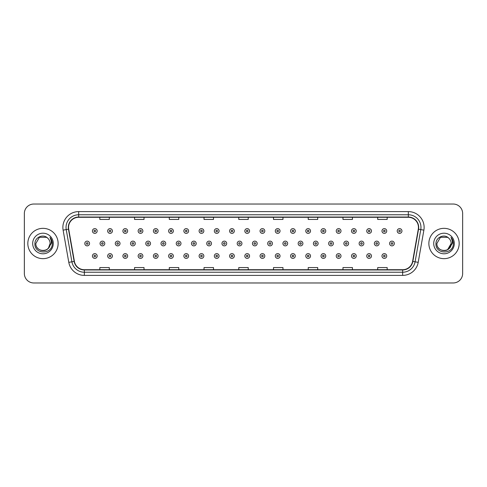 <?xml version="1.0" encoding="UTF-8"?>
<svg xmlns="http://www.w3.org/2000/svg" width="487" height="487" viewBox="0 0 487 487"><rect width="100%" height="100%" fill="white"/><g stroke="black" fill="none" stroke-linecap="round" stroke-linejoin="round"><path stroke-width="0.73" d="M27.826 243.5A15.158 15.158 0 0 0 42.984 258.658A15.158 15.158 0 0 0 58.136 243.5A15.158 15.158 0 0 0 42.984 228.342A15.158 15.158 0 0 0 27.826 243.5A15.158 15.158 0 0 0 42.984 258.658A15.158 15.158 0 0 0 58.136 243.5A15.158 15.158 0 0 0 42.984 228.342A15.158 15.158 0 0 0 27.826 243.5M428.864 243.5A15.158 15.158 0 0 0 444.016 258.658A15.158 15.158 0 0 0 459.174 243.5A15.158 15.158 0 0 0 444.016 228.342A15.158 15.158 0 0 0 428.864 243.5A15.158 15.158 0 0 0 444.016 258.658A15.158 15.158 0 0 0 459.174 243.5A15.158 15.158 0 0 0 444.016 228.342A15.158 15.158 0 0 0 428.864 243.5M68.557 227.392A10.105 10.105 0 0 1 78.663 217.293L408.337 217.293A10.105 10.105 0 0 1 418.29 229.152L412.611 261.361A10.105 10.105 0 0 1 402.658 269.707L84.342 269.707A10.105 10.105 0 0 1 74.389 261.361L68.71 229.152A10.105 10.105 0 0 1 68.557 227.392M68.308 227.392A10.355 10.355 0 0 0 68.466 229.194L74.146 261.403A10.355 10.355 0 0 0 84.342 269.962L402.658 269.962A10.355 10.355 0 0 0 412.854 261.403L418.534 229.194A10.355 10.355 0 0 0 408.337 217.038L78.663 217.038A10.355 10.355 0 0 0 68.308 227.392M63.115 230.138A15.791 15.791 0 0 1 78.663 211.608L408.337 211.608A15.791 15.791 0 0 1 423.885 230.138L418.205 262.347A15.791 15.791 0 0 1 402.658 275.392L84.342 275.392A15.791 15.791 0 0 1 68.795 262.347L63.115 230.138L66.226 229.59A12.632 12.632 0 0 1 78.663 214.767L408.337 214.767A12.632 12.632 0 0 1 420.774 229.59L415.094 261.799A12.632 12.632 0 0 1 402.658 272.233L84.342 272.233A12.632 12.632 0 0 1 71.906 261.799L66.226 229.59A12.632 12.632 0 0 1 66.031 227.392M462.65 213.501A9.472 9.472 0 0 0 453.178 204.029L33.822 204.029A9.472 9.472 0 0 0 24.35 213.501L24.35 273.499A9.472 9.472 0 0 0 33.822 282.971L453.178 282.971A9.472 9.472 0 0 0 462.65 273.499L462.65 213.501L462.65 273.499M412.854 261.403L415.094 261.799L420.774 229.59L423.885 230.138M238.764 217.293L238.764 219.43L248.236 219.43L248.236 217.293M204.029 217.293L204.029 219.43L213.501 219.43L213.501 217.293M169.293 217.293L169.293 219.43L178.766 219.43L178.766 217.293M134.558 217.293L134.558 219.43L144.03 219.43L144.03 217.293M99.823 217.293L99.823 219.43L109.295 219.43L109.295 217.293M273.499 217.293L273.499 219.43L282.971 219.43L282.971 217.293M308.234 217.293L308.234 219.43L317.707 219.43L317.707 217.293M342.97 217.293L342.97 219.43L352.442 219.43L352.442 217.293M377.705 217.293L377.705 219.43L387.177 219.43L387.177 217.293M248.236 269.707L248.236 267.57L238.764 267.57L238.764 269.707M213.501 269.707L213.501 267.57L204.029 267.57L204.029 269.707M178.766 269.707L178.766 267.57L169.293 267.57L169.293 269.707M144.03 269.707L144.03 267.57L134.558 267.57L134.558 269.707M109.295 269.707L109.295 267.57L99.823 267.57L99.823 269.707M282.971 269.707L282.971 267.57L273.499 267.57L273.499 269.707M317.707 269.707L317.707 267.57L308.234 267.57L308.234 269.707M352.442 269.707L352.442 267.57L342.97 267.57L342.97 269.707M387.177 269.707L387.177 267.57L377.705 267.57L377.705 269.707M24.35 213.501L24.35 273.499M453.178 204.029L33.822 204.029M33.822 282.971L453.178 282.971M97.163 230.996A2.368 2.368 0 0 1 94.795 233.364A2.368 2.368 0 0 1 92.427 230.996A2.368 2.368 0 0 1 94.795 228.628A2.368 2.368 0 0 1 97.163 230.996A2.368 2.368 0 0 0 94.795 228.628A2.368 2.368 0 0 0 92.427 230.996M84.805 243.5A2.368 2.368 0 0 1 87.173 241.132A2.368 2.368 0 0 1 89.541 243.5A2.368 2.368 0 0 1 87.173 245.868A2.368 2.368 0 0 1 84.805 243.5A2.368 2.368 0 0 0 87.173 245.868A2.368 2.368 0 0 0 89.541 243.5M92.427 256.004A2.368 2.368 0 0 1 94.795 253.636A2.368 2.368 0 0 1 97.163 256.004A2.368 2.368 0 0 1 94.795 258.372A2.368 2.368 0 0 1 92.427 256.004A2.368 2.368 0 0 0 94.795 258.372A2.368 2.368 0 0 0 97.163 256.004M112.406 230.996A2.368 2.368 0 0 1 110.032 233.364A2.368 2.368 0 0 1 107.664 230.996A2.368 2.368 0 0 1 110.032 228.628A2.368 2.368 0 0 1 112.406 230.996A2.368 2.368 0 0 0 110.032 228.628A2.368 2.368 0 0 0 107.664 230.996M127.643 230.996A2.368 2.368 0 0 1 125.275 233.364A2.368 2.368 0 0 1 122.907 230.996A2.368 2.368 0 0 1 125.275 228.628A2.368 2.368 0 0 1 127.643 230.996A2.368 2.368 0 0 0 125.275 228.628A2.368 2.368 0 0 0 122.907 230.996M142.88 230.996A2.368 2.368 0 0 1 140.512 233.364A2.368 2.368 0 0 1 138.144 230.996A2.368 2.368 0 0 1 140.512 228.628A2.368 2.368 0 0 1 142.88 230.996A2.368 2.368 0 0 0 140.512 228.628A2.368 2.368 0 0 0 138.144 230.996M158.123 230.996A2.368 2.368 0 0 1 155.755 233.364A2.368 2.368 0 0 1 153.387 230.996A2.368 2.368 0 0 1 155.755 228.628A2.368 2.368 0 0 1 158.123 230.996A2.368 2.368 0 0 0 155.755 228.628A2.368 2.368 0 0 0 153.387 230.996M100.048 243.5A2.368 2.368 0 0 1 102.416 241.132A2.368 2.368 0 0 1 104.784 243.5A2.368 2.368 0 0 1 102.416 245.868A2.368 2.368 0 0 1 100.048 243.5A2.368 2.368 0 0 0 102.416 245.868A2.368 2.368 0 0 0 104.784 243.5M115.285 243.5A2.368 2.368 0 0 1 117.653 241.132A2.368 2.368 0 0 1 120.021 243.5A2.368 2.368 0 0 1 117.653 245.868A2.368 2.368 0 0 1 115.285 243.5A2.368 2.368 0 0 0 117.653 245.868A2.368 2.368 0 0 0 120.021 243.5M130.528 243.5A2.368 2.368 0 0 1 132.896 241.132A2.368 2.368 0 0 1 135.264 243.5A2.368 2.368 0 0 1 132.896 245.868A2.368 2.368 0 0 1 130.528 243.5A2.368 2.368 0 0 0 132.896 245.868A2.368 2.368 0 0 0 135.264 243.5M107.664 256.004A2.368 2.368 0 0 1 110.032 253.636A2.368 2.368 0 0 1 112.406 256.004A2.368 2.368 0 0 1 110.032 258.372A2.368 2.368 0 0 1 107.664 256.004A2.368 2.368 0 0 0 110.032 258.372A2.368 2.368 0 0 0 112.406 256.004M122.907 256.004A2.368 2.368 0 0 1 125.275 253.636A2.368 2.368 0 0 1 127.643 256.004A2.368 2.368 0 0 1 125.275 258.372A2.368 2.368 0 0 1 122.907 256.004A2.368 2.368 0 0 0 125.275 258.372A2.368 2.368 0 0 0 127.643 256.004M138.144 256.004A2.368 2.368 0 0 1 140.512 253.636A2.368 2.368 0 0 1 142.88 256.004A2.368 2.368 0 0 1 140.512 258.372A2.368 2.368 0 0 1 138.144 256.004A2.368 2.368 0 0 0 140.512 258.372A2.368 2.368 0 0 0 142.88 256.004M153.387 256.004A2.368 2.368 0 0 1 155.755 253.636A2.368 2.368 0 0 1 158.123 256.004A2.368 2.368 0 0 1 155.755 258.372A2.368 2.368 0 0 1 153.387 256.004A2.368 2.368 0 0 0 155.755 258.372A2.368 2.368 0 0 0 158.123 256.004M40.786 250.294C46.204 251.146 49.315 248.881 50.118 243.5C50.557 252.71 35.405 252.71 35.843 243.5L39.41 237.315L46.551 237.315L47.659 238.106C43.276 233.517 34.845 237.297 34.924 243.5C34.12 254.518 51.987 254.811 52.273 244.036L52.292 243.5C52.261 241.156 51.482 239.105 49.954 237.333C51.117 239.245 51.531 241.296 51.184 243.5L48.45 248.084A7.141 7.141 0 0 0 50.118 243.5L48.45 248.084C44.664 253.21 35.472 249.934 35.843 243.5L39.41 237.315L46.551 237.315L47.659 238.106L46.551 237.315L39.41 237.315L35.843 243.5C35.405 252.71 50.557 252.71 50.118 243.5L48.432 248.108L50.118 243.5C50.557 252.71 35.405 252.71 35.843 243.5C35.405 252.71 50.557 252.71 50.118 243.5A7.141 7.141 0 0 0 47.659 238.106M32.684 243.5A10.294 10.294 0 0 0 42.984 253.794A10.294 10.294 0 0 0 53.278 243.5A10.294 10.294 0 0 0 42.984 233.206A10.294 10.294 0 0 0 32.684 243.5M50.021 237.412L52.286 243.768M448.697 238.106A7.141 7.141 0 0 1 451.157 243.5L447.59 249.685L451.157 243.5L449.489 248.084A7.141 7.141 0 0 0 451.157 243.5L449.471 248.108L451.157 243.5C451.595 252.71 436.443 252.71 436.882 243.5L440.449 237.315L447.59 237.315L448.697 238.106C444.314 233.517 435.883 237.297 435.962 243.5C435.159 254.518 453.026 254.811 453.312 244.036L453.33 243.5C453.3 241.156 452.52 239.105 450.992 237.333C452.155 239.245 452.569 241.296 452.222 243.5L449.489 248.084C445.702 253.21 436.51 249.934 436.882 243.5L440.449 237.315L447.59 237.315L448.697 238.106L447.59 237.315L440.449 237.315L436.882 243.5C436.443 252.71 451.595 252.71 451.157 243.5C451.595 252.71 436.443 252.71 436.882 243.5M433.722 243.5A10.294 10.294 0 0 0 444.016 253.794A10.294 10.294 0 0 0 454.316 243.5A10.294 10.294 0 0 0 444.016 233.206A10.294 10.294 0 0 0 433.722 243.5M451.059 237.412L453.324 243.768M145.765 243.5A2.368 2.368 0 0 1 148.133 241.132A2.368 2.368 0 0 1 150.501 243.5A2.368 2.368 0 0 1 148.133 245.868A2.368 2.368 0 0 1 145.765 243.5A2.368 2.368 0 0 0 148.133 245.868A2.368 2.368 0 0 0 150.501 243.5M173.36 230.996A2.368 2.368 0 0 1 170.992 233.364A2.368 2.368 0 0 1 168.624 230.996A2.368 2.368 0 0 1 170.992 228.628A2.368 2.368 0 0 1 173.36 230.996A2.368 2.368 0 0 0 170.992 228.628A2.368 2.368 0 0 0 168.624 230.996M188.603 230.996A2.368 2.368 0 0 1 186.229 233.364A2.368 2.368 0 0 1 183.861 230.996A2.368 2.368 0 0 1 186.229 228.628A2.368 2.368 0 0 1 188.603 230.996A2.368 2.368 0 0 0 186.229 228.628A2.368 2.368 0 0 0 183.861 230.996M203.84 230.996A2.368 2.368 0 0 1 201.472 233.364A2.368 2.368 0 0 1 199.104 230.996A2.368 2.368 0 0 1 201.472 228.628A2.368 2.368 0 0 1 203.84 230.996A2.368 2.368 0 0 0 201.472 228.628A2.368 2.368 0 0 0 199.104 230.996M219.077 230.996A2.368 2.368 0 0 1 216.709 233.364A2.368 2.368 0 0 1 214.341 230.996A2.368 2.368 0 0 1 216.709 228.628A2.368 2.368 0 0 1 219.077 230.996A2.368 2.368 0 0 0 216.709 228.628A2.368 2.368 0 0 0 214.341 230.996M161.002 243.5A2.368 2.368 0 0 1 163.37 241.132A2.368 2.368 0 0 1 165.738 243.5A2.368 2.368 0 0 1 163.37 245.868A2.368 2.368 0 0 1 161.002 243.5A2.368 2.368 0 0 0 163.37 245.868A2.368 2.368 0 0 0 165.738 243.5M176.245 243.5A2.368 2.368 0 0 1 178.613 241.132A2.368 2.368 0 0 1 180.981 243.5A2.368 2.368 0 0 1 178.613 245.868A2.368 2.368 0 0 1 176.245 243.5A2.368 2.368 0 0 0 178.613 245.868A2.368 2.368 0 0 0 180.981 243.5M191.482 243.5A2.368 2.368 0 0 1 193.85 241.132A2.368 2.368 0 0 1 196.218 243.5A2.368 2.368 0 0 1 193.85 245.868A2.368 2.368 0 0 1 191.482 243.5A2.368 2.368 0 0 0 193.85 245.868A2.368 2.368 0 0 0 196.218 243.5M206.725 243.5A2.368 2.368 0 0 1 209.093 241.132A2.368 2.368 0 0 1 211.461 243.5A2.368 2.368 0 0 1 209.093 245.868A2.368 2.368 0 0 1 206.725 243.5A2.368 2.368 0 0 0 209.093 245.868A2.368 2.368 0 0 0 211.461 243.5M168.624 256.004A2.368 2.368 0 0 1 170.992 253.636A2.368 2.368 0 0 1 173.36 256.004A2.368 2.368 0 0 1 170.992 258.372A2.368 2.368 0 0 1 168.624 256.004A2.368 2.368 0 0 0 170.992 258.372A2.368 2.368 0 0 0 173.36 256.004M183.861 256.004A2.368 2.368 0 0 1 186.229 253.636A2.368 2.368 0 0 1 188.603 256.004A2.368 2.368 0 0 1 186.229 258.372A2.368 2.368 0 0 1 183.861 256.004A2.368 2.368 0 0 0 186.229 258.372A2.368 2.368 0 0 0 188.603 256.004M199.104 256.004A2.368 2.368 0 0 1 201.472 253.636A2.368 2.368 0 0 1 203.84 256.004A2.368 2.368 0 0 1 201.472 258.372A2.368 2.368 0 0 1 199.104 256.004A2.368 2.368 0 0 0 201.472 258.372A2.368 2.368 0 0 0 203.84 256.004M234.32 230.996A2.368 2.368 0 0 1 231.952 233.364A2.368 2.368 0 0 1 229.584 230.996A2.368 2.368 0 0 1 231.952 228.628A2.368 2.368 0 0 1 234.32 230.996A2.368 2.368 0 0 0 231.952 228.628A2.368 2.368 0 0 0 229.584 230.996M249.557 230.996A2.368 2.368 0 0 1 247.189 233.364A2.368 2.368 0 0 1 244.821 230.996A2.368 2.368 0 0 1 247.189 228.628A2.368 2.368 0 0 1 249.557 230.996A2.368 2.368 0 0 0 247.189 228.628A2.368 2.368 0 0 0 244.821 230.996M264.8 230.996A2.368 2.368 0 0 1 262.426 233.364A2.368 2.368 0 0 1 260.058 230.996A2.368 2.368 0 0 1 262.426 228.628A2.368 2.368 0 0 1 264.8 230.996A2.368 2.368 0 0 0 262.426 228.628A2.368 2.368 0 0 0 260.058 230.996M280.037 230.996A2.368 2.368 0 0 1 277.669 233.364A2.368 2.368 0 0 1 275.301 230.996A2.368 2.368 0 0 1 277.669 228.628A2.368 2.368 0 0 1 280.037 230.996A2.368 2.368 0 0 0 277.669 228.628A2.368 2.368 0 0 0 275.301 230.996M295.274 230.996A2.368 2.368 0 0 1 292.906 233.364A2.368 2.368 0 0 1 290.538 230.996A2.368 2.368 0 0 1 292.906 228.628A2.368 2.368 0 0 1 295.274 230.996A2.368 2.368 0 0 0 292.906 228.628A2.368 2.368 0 0 0 290.538 230.996M310.517 230.996A2.368 2.368 0 0 1 308.149 233.364A2.368 2.368 0 0 1 305.781 230.996A2.368 2.368 0 0 1 308.149 228.628A2.368 2.368 0 0 1 310.517 230.996A2.368 2.368 0 0 0 308.149 228.628A2.368 2.368 0 0 0 305.781 230.996M221.962 243.5A2.368 2.368 0 0 1 224.33 241.132A2.368 2.368 0 0 1 226.698 243.5A2.368 2.368 0 0 1 224.33 245.868A2.368 2.368 0 0 1 221.962 243.5A2.368 2.368 0 0 0 224.33 245.868A2.368 2.368 0 0 0 226.698 243.5M237.199 243.5A2.368 2.368 0 0 1 239.567 241.132A2.368 2.368 0 0 1 241.936 243.5A2.368 2.368 0 0 1 239.567 245.868A2.368 2.368 0 0 1 237.199 243.5A2.368 2.368 0 0 0 239.567 245.868A2.368 2.368 0 0 0 241.936 243.5M252.443 243.5A2.368 2.368 0 0 1 254.811 241.132A2.368 2.368 0 0 1 257.179 243.5A2.368 2.368 0 0 1 254.811 245.868A2.368 2.368 0 0 1 252.443 243.5A2.368 2.368 0 0 0 254.811 245.868A2.368 2.368 0 0 0 257.179 243.5M267.68 243.5A2.368 2.368 0 0 1 270.048 241.132A2.368 2.368 0 0 1 272.416 243.5A2.368 2.368 0 0 1 270.048 245.868A2.368 2.368 0 0 1 267.68 243.5A2.368 2.368 0 0 0 270.048 245.868A2.368 2.368 0 0 0 272.416 243.5M282.923 243.5A2.368 2.368 0 0 1 285.291 241.132A2.368 2.368 0 0 1 287.659 243.5A2.368 2.368 0 0 1 285.291 245.868A2.368 2.368 0 0 1 282.923 243.5A2.368 2.368 0 0 0 285.291 245.868A2.368 2.368 0 0 0 287.659 243.5M298.16 243.5A2.368 2.368 0 0 1 300.528 241.132A2.368 2.368 0 0 1 302.896 243.5A2.368 2.368 0 0 1 300.528 245.868A2.368 2.368 0 0 1 298.16 243.5A2.368 2.368 0 0 0 300.528 245.868A2.368 2.368 0 0 0 302.896 243.5M214.341 256.004A2.368 2.368 0 0 1 216.709 253.636A2.368 2.368 0 0 1 219.077 256.004A2.368 2.368 0 0 1 216.709 258.372A2.368 2.368 0 0 1 214.341 256.004A2.368 2.368 0 0 0 216.709 258.372A2.368 2.368 0 0 0 219.077 256.004M229.584 256.004A2.368 2.368 0 0 1 231.952 253.636A2.368 2.368 0 0 1 234.32 256.004A2.368 2.368 0 0 1 231.952 258.372A2.368 2.368 0 0 1 229.584 256.004A2.368 2.368 0 0 0 231.952 258.372A2.368 2.368 0 0 0 234.32 256.004M244.821 256.004A2.368 2.368 0 0 1 247.189 253.636A2.368 2.368 0 0 1 249.557 256.004A2.368 2.368 0 0 1 247.189 258.372A2.368 2.368 0 0 1 244.821 256.004A2.368 2.368 0 0 0 247.189 258.372A2.368 2.368 0 0 0 249.557 256.004M260.058 256.004A2.368 2.368 0 0 1 262.426 253.636A2.368 2.368 0 0 1 264.8 256.004A2.368 2.368 0 0 1 262.426 258.372A2.368 2.368 0 0 1 260.058 256.004A2.368 2.368 0 0 0 262.426 258.372A2.368 2.368 0 0 0 264.8 256.004M275.301 256.004A2.368 2.368 0 0 1 277.669 253.636A2.368 2.368 0 0 1 280.037 256.004A2.368 2.368 0 0 1 277.669 258.372A2.368 2.368 0 0 1 275.301 256.004A2.368 2.368 0 0 0 277.669 258.372A2.368 2.368 0 0 0 280.037 256.004M290.538 256.004A2.368 2.368 0 0 1 292.906 253.636A2.368 2.368 0 0 1 295.274 256.004A2.368 2.368 0 0 1 292.906 258.372A2.368 2.368 0 0 1 290.538 256.004A2.368 2.368 0 0 0 292.906 258.372A2.368 2.368 0 0 0 295.274 256.004M325.754 230.996A2.368 2.368 0 0 1 323.386 233.364A2.368 2.368 0 0 1 321.018 230.996A2.368 2.368 0 0 1 323.386 228.628A2.368 2.368 0 0 1 325.754 230.996A2.368 2.368 0 0 0 323.386 228.628A2.368 2.368 0 0 0 321.018 230.996M340.997 230.996A2.368 2.368 0 0 1 338.623 233.364A2.368 2.368 0 0 1 336.255 230.996A2.368 2.368 0 0 1 338.623 228.628A2.368 2.368 0 0 1 340.997 230.996A2.368 2.368 0 0 0 338.623 228.628A2.368 2.368 0 0 0 336.255 230.996M356.234 230.996A2.368 2.368 0 0 1 353.866 233.364A2.368 2.368 0 0 1 351.498 230.996A2.368 2.368 0 0 1 353.866 228.628A2.368 2.368 0 0 1 356.234 230.996A2.368 2.368 0 0 0 353.866 228.628A2.368 2.368 0 0 0 351.498 230.996M371.471 230.996A2.368 2.368 0 0 1 369.103 233.364A2.368 2.368 0 0 1 366.735 230.996A2.368 2.368 0 0 1 369.103 228.628A2.368 2.368 0 0 1 371.471 230.996A2.368 2.368 0 0 0 369.103 228.628A2.368 2.368 0 0 0 366.735 230.996M386.715 230.996A2.368 2.368 0 0 1 384.346 233.364A2.368 2.368 0 0 1 381.978 230.996A2.368 2.368 0 0 1 384.346 228.628A2.368 2.368 0 0 1 386.715 230.996A2.368 2.368 0 0 0 384.346 228.628A2.368 2.368 0 0 0 381.978 230.996M401.952 230.996A2.368 2.368 0 0 1 399.584 233.364A2.368 2.368 0 0 1 397.215 230.996A2.368 2.368 0 0 1 399.584 228.628A2.368 2.368 0 0 1 401.952 230.996A2.368 2.368 0 0 0 399.584 228.628A2.368 2.368 0 0 0 397.215 230.996M313.397 243.5A2.368 2.368 0 0 1 315.765 241.132A2.368 2.368 0 0 1 318.133 243.5A2.368 2.368 0 0 1 315.765 245.868A2.368 2.368 0 0 1 313.397 243.5A2.368 2.368 0 0 0 315.765 245.868A2.368 2.368 0 0 0 318.133 243.5M328.64 243.5A2.368 2.368 0 0 1 331.008 241.132A2.368 2.368 0 0 1 333.376 243.5A2.368 2.368 0 0 1 331.008 245.868A2.368 2.368 0 0 1 328.64 243.5A2.368 2.368 0 0 0 331.008 245.868A2.368 2.368 0 0 0 333.376 243.5M343.877 243.5A2.368 2.368 0 0 1 346.245 241.132A2.368 2.368 0 0 1 348.613 243.5A2.368 2.368 0 0 1 346.245 245.868A2.368 2.368 0 0 1 343.877 243.5A2.368 2.368 0 0 0 346.245 245.868A2.368 2.368 0 0 0 348.613 243.5M359.12 243.5A2.368 2.368 0 0 1 361.488 241.132A2.368 2.368 0 0 1 363.856 243.5A2.368 2.368 0 0 1 361.488 245.868A2.368 2.368 0 0 1 359.12 243.5A2.368 2.368 0 0 0 361.488 245.868A2.368 2.368 0 0 0 363.856 243.5M374.357 243.5A2.368 2.368 0 0 1 376.725 241.132A2.368 2.368 0 0 1 379.093 243.5A2.368 2.368 0 0 1 376.725 245.868A2.368 2.368 0 0 1 374.357 243.5A2.368 2.368 0 0 0 376.725 245.868A2.368 2.368 0 0 0 379.093 243.5M389.594 243.5A2.368 2.368 0 0 1 391.962 241.132A2.368 2.368 0 0 1 394.33 243.5A2.368 2.368 0 0 1 391.962 245.868A2.368 2.368 0 0 1 389.594 243.5A2.368 2.368 0 0 0 391.962 245.868A2.368 2.368 0 0 0 394.33 243.5M305.781 256.004A2.368 2.368 0 0 1 308.149 253.636A2.368 2.368 0 0 1 310.517 256.004A2.368 2.368 0 0 1 308.149 258.372A2.368 2.368 0 0 1 305.781 256.004A2.368 2.368 0 0 0 308.149 258.372A2.368 2.368 0 0 0 310.517 256.004M321.018 256.004A2.368 2.368 0 0 1 323.386 253.636A2.368 2.368 0 0 1 325.754 256.004A2.368 2.368 0 0 1 323.386 258.372A2.368 2.368 0 0 1 321.018 256.004A2.368 2.368 0 0 0 323.386 258.372A2.368 2.368 0 0 0 325.754 256.004M336.255 256.004A2.368 2.368 0 0 1 338.623 253.636A2.368 2.368 0 0 1 340.997 256.004A2.368 2.368 0 0 1 338.623 258.372A2.368 2.368 0 0 1 336.255 256.004A2.368 2.368 0 0 0 338.623 258.372A2.368 2.368 0 0 0 340.997 256.004M351.498 256.004A2.368 2.368 0 0 1 353.866 253.636A2.368 2.368 0 0 1 356.234 256.004A2.368 2.368 0 0 1 353.866 258.372A2.368 2.368 0 0 1 351.498 256.004A2.368 2.368 0 0 0 353.866 258.372A2.368 2.368 0 0 0 356.234 256.004M366.735 256.004A2.368 2.368 0 0 1 369.103 253.636A2.368 2.368 0 0 1 371.471 256.004A2.368 2.368 0 0 1 369.103 258.372A2.368 2.368 0 0 1 366.735 256.004A2.368 2.368 0 0 0 369.103 258.372A2.368 2.368 0 0 0 371.471 256.004M381.978 256.004A2.368 2.368 0 0 1 384.346 253.636A2.368 2.368 0 0 1 386.715 256.004A2.368 2.368 0 0 1 384.346 258.372A2.368 2.368 0 0 1 381.978 256.004A2.368 2.368 0 0 0 384.346 258.372A2.368 2.368 0 0 0 386.715 256.004M408.337 211.608L408.337 217.038M66.226 229.59L68.466 229.194M84.342 275.392L84.342 269.962M402.658 269.962L402.658 275.392M68.795 262.347L74.146 261.403M418.534 229.194L420.774 229.59M78.663 211.608L78.663 217.038M415.094 261.799L418.205 262.347M94.003 230.996A0.791 0.791 0 0 0 94.795 231.788A0.791 0.791 0 0 0 95.586 230.996A0.791 0.791 0 0 0 94.795 230.205A0.791 0.791 0 0 0 94.003 230.996M87.964 243.5A0.791 0.791 0 0 0 87.173 242.709A0.791 0.791 0 0 0 86.388 243.5A0.791 0.791 0 0 0 87.173 244.291A0.791 0.791 0 0 0 87.964 243.5M95.586 256.004A0.791 0.791 0 0 0 94.795 255.212A0.791 0.791 0 0 0 94.003 256.004A0.791 0.791 0 0 0 94.795 256.795A0.791 0.791 0 0 0 95.586 256.004M109.246 230.996A0.791 0.791 0 0 0 110.032 231.788A0.791 0.791 0 0 0 110.823 230.996A0.791 0.791 0 0 0 110.032 230.205A0.791 0.791 0 0 0 109.246 230.996M124.483 230.996A0.791 0.791 0 0 0 125.275 231.788A0.791 0.791 0 0 0 126.066 230.996A0.791 0.791 0 0 0 125.275 230.205A0.791 0.791 0 0 0 124.483 230.996M139.726 230.996A0.791 0.791 0 0 0 140.512 231.788A0.791 0.791 0 0 0 141.303 230.996A0.791 0.791 0 0 0 140.512 230.205A0.791 0.791 0 0 0 139.726 230.996M154.963 230.996A0.791 0.791 0 0 0 155.755 231.788A0.791 0.791 0 0 0 156.54 230.996A0.791 0.791 0 0 0 155.755 230.205A0.791 0.791 0 0 0 154.963 230.996M103.201 243.5A0.791 0.791 0 0 0 102.416 242.709A0.791 0.791 0 0 0 101.625 243.5A0.791 0.791 0 0 0 102.416 244.291A0.791 0.791 0 0 0 103.201 243.5M118.444 243.5A0.791 0.791 0 0 0 117.653 242.709A0.791 0.791 0 0 0 116.862 243.5A0.791 0.791 0 0 0 117.653 244.291A0.791 0.791 0 0 0 118.444 243.5M133.681 243.5A0.791 0.791 0 0 0 132.896 242.709A0.791 0.791 0 0 0 132.105 243.5A0.791 0.791 0 0 0 132.896 244.291A0.791 0.791 0 0 0 133.681 243.5M110.823 256.004A0.791 0.791 0 0 0 110.032 255.212A0.791 0.791 0 0 0 109.246 256.004A0.791 0.791 0 0 0 110.032 256.795A0.791 0.791 0 0 0 110.823 256.004M126.066 256.004A0.791 0.791 0 0 0 125.275 255.212A0.791 0.791 0 0 0 124.483 256.004A0.791 0.791 0 0 0 125.275 256.795A0.791 0.791 0 0 0 126.066 256.004M141.303 256.004A0.791 0.791 0 0 0 140.512 255.212A0.791 0.791 0 0 0 139.726 256.004A0.791 0.791 0 0 0 140.512 256.795A0.791 0.791 0 0 0 141.303 256.004M156.54 256.004A0.791 0.791 0 0 0 155.755 255.212A0.791 0.791 0 0 0 154.963 256.004A0.791 0.791 0 0 0 155.755 256.795A0.791 0.791 0 0 0 156.54 256.004M148.925 243.5A0.791 0.791 0 0 0 148.133 242.709A0.791 0.791 0 0 0 147.342 243.5A0.791 0.791 0 0 0 148.133 244.291A0.791 0.791 0 0 0 148.925 243.5M170.2 230.996A0.791 0.791 0 0 0 170.992 231.788A0.791 0.791 0 0 0 171.783 230.996A0.791 0.791 0 0 0 170.992 230.205A0.791 0.791 0 0 0 170.2 230.996M185.444 230.996A0.791 0.791 0 0 0 186.229 231.788A0.791 0.791 0 0 0 187.02 230.996A0.791 0.791 0 0 0 186.229 230.205A0.791 0.791 0 0 0 185.444 230.996M200.681 230.996A0.791 0.791 0 0 0 201.472 231.788A0.791 0.791 0 0 0 202.263 230.996A0.791 0.791 0 0 0 201.472 230.205A0.791 0.791 0 0 0 200.681 230.996M215.924 230.996A0.791 0.791 0 0 0 216.709 231.788A0.791 0.791 0 0 0 217.5 230.996A0.791 0.791 0 0 0 216.709 230.205A0.791 0.791 0 0 0 215.924 230.996M164.162 243.5A0.791 0.791 0 0 0 163.37 242.709A0.791 0.791 0 0 0 162.585 243.5A0.791 0.791 0 0 0 163.37 244.291A0.791 0.791 0 0 0 164.162 243.5M179.399 243.5A0.791 0.791 0 0 0 178.613 242.709A0.791 0.791 0 0 0 177.822 243.5A0.791 0.791 0 0 0 178.613 244.291A0.791 0.791 0 0 0 179.399 243.5M194.642 243.5A0.791 0.791 0 0 0 193.85 242.709A0.791 0.791 0 0 0 193.065 243.5A0.791 0.791 0 0 0 193.85 244.291A0.791 0.791 0 0 0 194.642 243.5M209.879 243.5A0.791 0.791 0 0 0 209.093 242.709A0.791 0.791 0 0 0 208.302 243.5A0.791 0.791 0 0 0 209.093 244.291A0.791 0.791 0 0 0 209.879 243.5M171.783 256.004A0.791 0.791 0 0 0 170.992 255.212A0.791 0.791 0 0 0 170.2 256.004A0.791 0.791 0 0 0 170.992 256.795A0.791 0.791 0 0 0 171.783 256.004M187.02 256.004A0.791 0.791 0 0 0 186.229 255.212A0.791 0.791 0 0 0 185.444 256.004A0.791 0.791 0 0 0 186.229 256.795A0.791 0.791 0 0 0 187.02 256.004M202.263 256.004A0.791 0.791 0 0 0 201.472 255.212A0.791 0.791 0 0 0 200.681 256.004A0.791 0.791 0 0 0 201.472 256.795A0.791 0.791 0 0 0 202.263 256.004M231.161 230.996A0.791 0.791 0 0 0 231.952 231.788A0.791 0.791 0 0 0 232.737 230.996A0.791 0.791 0 0 0 231.952 230.205A0.791 0.791 0 0 0 231.161 230.996M246.398 230.996A0.791 0.791 0 0 0 247.189 231.788A0.791 0.791 0 0 0 247.98 230.996A0.791 0.791 0 0 0 247.189 230.205A0.791 0.791 0 0 0 246.398 230.996M261.641 230.996A0.791 0.791 0 0 0 262.426 231.788A0.791 0.791 0 0 0 263.217 230.996A0.791 0.791 0 0 0 262.426 230.205A0.791 0.791 0 0 0 261.641 230.996M276.878 230.996A0.791 0.791 0 0 0 277.669 231.788A0.791 0.791 0 0 0 278.461 230.996A0.791 0.791 0 0 0 277.669 230.205A0.791 0.791 0 0 0 276.878 230.996M292.121 230.996A0.791 0.791 0 0 0 292.906 231.788A0.791 0.791 0 0 0 293.698 230.996A0.791 0.791 0 0 0 292.906 230.205A0.791 0.791 0 0 0 292.121 230.996M307.358 230.996A0.791 0.791 0 0 0 308.149 231.788A0.791 0.791 0 0 0 308.935 230.996A0.791 0.791 0 0 0 308.149 230.205A0.791 0.791 0 0 0 307.358 230.996M225.122 243.5A0.791 0.791 0 0 0 224.33 242.709A0.791 0.791 0 0 0 223.539 243.5A0.791 0.791 0 0 0 224.33 244.291A0.791 0.791 0 0 0 225.122 243.5M240.359 243.5A0.791 0.791 0 0 0 239.567 242.709A0.791 0.791 0 0 0 238.782 243.5A0.791 0.791 0 0 0 239.567 244.291A0.791 0.791 0 0 0 240.359 243.5M255.596 243.5A0.791 0.791 0 0 0 254.811 242.709A0.791 0.791 0 0 0 254.019 243.5A0.791 0.791 0 0 0 254.811 244.291A0.791 0.791 0 0 0 255.596 243.5M270.839 243.5A0.791 0.791 0 0 0 270.048 242.709A0.791 0.791 0 0 0 269.262 243.5A0.791 0.791 0 0 0 270.048 244.291A0.791 0.791 0 0 0 270.839 243.5M286.076 243.5A0.791 0.791 0 0 0 285.291 242.709A0.791 0.791 0 0 0 284.499 243.5A0.791 0.791 0 0 0 285.291 244.291A0.791 0.791 0 0 0 286.076 243.5M301.319 243.5A0.791 0.791 0 0 0 300.528 242.709A0.791 0.791 0 0 0 299.736 243.5A0.791 0.791 0 0 0 300.528 244.291A0.791 0.791 0 0 0 301.319 243.5M217.5 256.004A0.791 0.791 0 0 0 216.709 255.212A0.791 0.791 0 0 0 215.924 256.004A0.791 0.791 0 0 0 216.709 256.795A0.791 0.791 0 0 0 217.5 256.004M232.737 256.004A0.791 0.791 0 0 0 231.952 255.212A0.791 0.791 0 0 0 231.161 256.004A0.791 0.791 0 0 0 231.952 256.795A0.791 0.791 0 0 0 232.737 256.004M247.98 256.004A0.791 0.791 0 0 0 247.189 255.212A0.791 0.791 0 0 0 246.398 256.004A0.791 0.791 0 0 0 247.189 256.795A0.791 0.791 0 0 0 247.98 256.004M263.217 256.004A0.791 0.791 0 0 0 262.426 255.212A0.791 0.791 0 0 0 261.641 256.004A0.791 0.791 0 0 0 262.426 256.795A0.791 0.791 0 0 0 263.217 256.004M278.461 256.004A0.791 0.791 0 0 0 277.669 255.212A0.791 0.791 0 0 0 276.878 256.004A0.791 0.791 0 0 0 277.669 256.795A0.791 0.791 0 0 0 278.461 256.004M293.698 256.004A0.791 0.791 0 0 0 292.906 255.212A0.791 0.791 0 0 0 292.121 256.004A0.791 0.791 0 0 0 292.906 256.795A0.791 0.791 0 0 0 293.698 256.004M322.595 230.996A0.791 0.791 0 0 0 323.386 231.788A0.791 0.791 0 0 0 324.178 230.996A0.791 0.791 0 0 0 323.386 230.205A0.791 0.791 0 0 0 322.595 230.996M337.838 230.996A0.791 0.791 0 0 0 338.623 231.788A0.791 0.791 0 0 0 339.415 230.996A0.791 0.791 0 0 0 338.623 230.205A0.791 0.791 0 0 0 337.838 230.996M353.075 230.996A0.791 0.791 0 0 0 353.866 231.788A0.791 0.791 0 0 0 354.658 230.996A0.791 0.791 0 0 0 353.866 230.205A0.791 0.791 0 0 0 353.075 230.996M368.318 230.996A0.791 0.791 0 0 0 369.103 231.788A0.791 0.791 0 0 0 369.895 230.996A0.791 0.791 0 0 0 369.103 230.205A0.791 0.791 0 0 0 368.318 230.996M383.555 230.996A0.791 0.791 0 0 0 384.346 231.788A0.791 0.791 0 0 0 385.132 230.996A0.791 0.791 0 0 0 384.346 230.205A0.791 0.791 0 0 0 383.555 230.996M398.792 230.996A0.791 0.791 0 0 0 399.584 231.788A0.791 0.791 0 0 0 400.375 230.996A0.791 0.791 0 0 0 399.584 230.205A0.791 0.791 0 0 0 398.792 230.996M316.556 243.5A0.791 0.791 0 0 0 315.765 242.709A0.791 0.791 0 0 0 314.979 243.5A0.791 0.791 0 0 0 315.765 244.291A0.791 0.791 0 0 0 316.556 243.5M331.793 243.5A0.791 0.791 0 0 0 331.008 242.709A0.791 0.791 0 0 0 330.216 243.5A0.791 0.791 0 0 0 331.008 244.291A0.791 0.791 0 0 0 331.793 243.5M347.036 243.5A0.791 0.791 0 0 0 346.245 242.709A0.791 0.791 0 0 0 345.46 243.5A0.791 0.791 0 0 0 346.245 244.291A0.791 0.791 0 0 0 347.036 243.5M362.273 243.5A0.791 0.791 0 0 0 361.488 242.709A0.791 0.791 0 0 0 360.697 243.5A0.791 0.791 0 0 0 361.488 244.291A0.791 0.791 0 0 0 362.273 243.5M377.516 243.5A0.791 0.791 0 0 0 376.725 242.709A0.791 0.791 0 0 0 375.934 243.5A0.791 0.791 0 0 0 376.725 244.291A0.791 0.791 0 0 0 377.516 243.5M392.753 243.5A0.791 0.791 0 0 0 391.962 242.709A0.791 0.791 0 0 0 391.177 243.5A0.791 0.791 0 0 0 391.962 244.291A0.791 0.791 0 0 0 392.753 243.5M308.935 256.004A0.791 0.791 0 0 0 308.149 255.212A0.791 0.791 0 0 0 307.358 256.004A0.791 0.791 0 0 0 308.149 256.795A0.791 0.791 0 0 0 308.935 256.004M324.178 256.004A0.791 0.791 0 0 0 323.386 255.212A0.791 0.791 0 0 0 322.595 256.004A0.791 0.791 0 0 0 323.386 256.795A0.791 0.791 0 0 0 324.178 256.004M339.415 256.004A0.791 0.791 0 0 0 338.623 255.212A0.791 0.791 0 0 0 337.838 256.004A0.791 0.791 0 0 0 338.623 256.795A0.791 0.791 0 0 0 339.415 256.004M354.658 256.004A0.791 0.791 0 0 0 353.866 255.212A0.791 0.791 0 0 0 353.075 256.004A0.791 0.791 0 0 0 353.866 256.795A0.791 0.791 0 0 0 354.658 256.004M369.895 256.004A0.791 0.791 0 0 0 369.103 255.212A0.791 0.791 0 0 0 368.318 256.004A0.791 0.791 0 0 0 369.103 256.795A0.791 0.791 0 0 0 369.895 256.004M385.132 256.004A0.791 0.791 0 0 0 384.346 255.212A0.791 0.791 0 0 0 383.555 256.004A0.791 0.791 0 0 0 384.346 256.795A0.791 0.791 0 0 0 385.132 256.004"/></g></svg>
